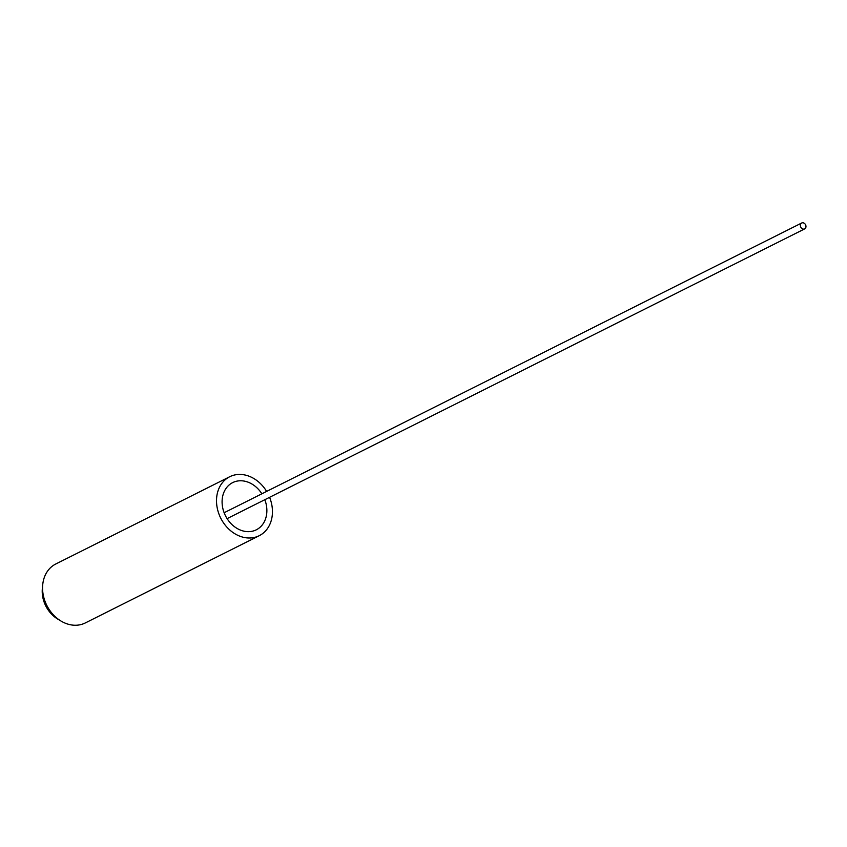 <?xml version="1.0" encoding="UTF-8"?>
<svg xmlns="http://www.w3.org/2000/svg" width="847" height="847" viewBox="0 0 847 847"><rect width="100%" height="100%" fill="white"/><g stroke="black" fill="none" stroke-linecap="round" stroke-linejoin="round"><path stroke-width="1.27" d="M259.267 535.685L85.325 622.937A32.969 26.564 -116.6 0 1 67.855 624.112A32.969 26.564 -116.6 0 1 61.016 621.052A32.969 26.564 -116.6 0 1 42.731 584.621A32.969 26.564 -116.6 0 1 55.754 564.007L229.696 476.745A32.969 26.564 63.4 0 0 217.245 508.052A32.969 26.564 63.4 0 0 241.797 536.86A32.969 26.564 63.4 0 0 259.267 535.685A32.969 26.564 63.4 0 0 269.59 497.305M264.825 499.698A26.395 21.27 -116.6 0 1 256.313 529.809A26.395 21.27 -116.6 0 1 242.337 530.751A26.395 21.27 -116.6 0 1 222.676 507.681A26.395 21.27 -116.6 0 1 232.65 482.621A26.395 21.27 -116.6 0 1 246.625 481.678A26.395 21.27 -116.6 0 1 261.871 493.801M266.636 491.408A32.969 26.564 63.4 0 0 247.165 475.569A32.969 26.564 63.4 0 0 229.696 476.745M61.016 621.052L57.702 619.062A27.686 22.318 -116.6 0 1 42.35 588.464L42.731 584.621M802.903 229.018A3.303 2.657 63.4 0 0 804.65 228.902A3.303 2.657 63.4 0 0 805.899 225.768A3.303 2.657 63.4 0 0 803.443 222.888A3.303 2.657 63.4 0 0 801.696 223.005A3.303 2.657 63.4 0 0 800.447 226.138A3.303 2.657 63.4 0 0 802.903 229.018M227.102 518.629L804.65 228.902M224.137 512.731L801.696 223.005"/></g></svg>
